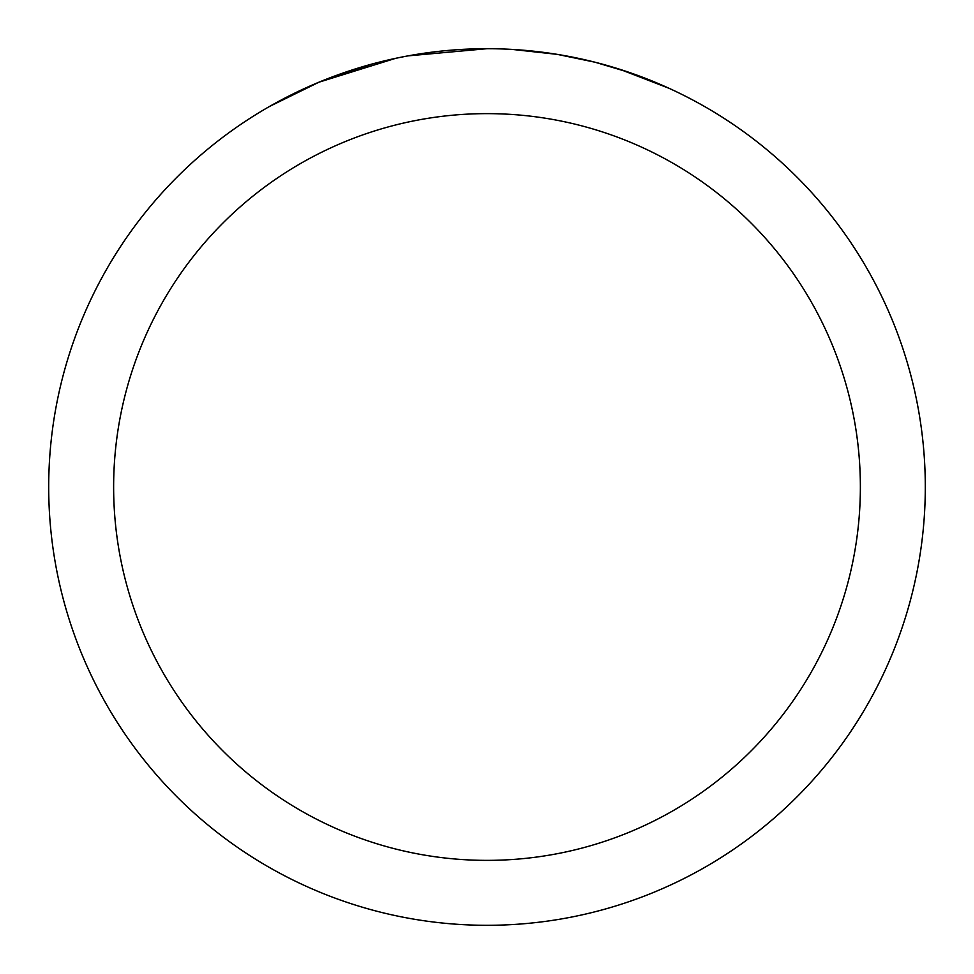 <?xml version="1.0" encoding="UTF-8"?>
<svg xmlns="http://www.w3.org/2000/svg" width="974" height="974" viewBox="0 0 974 974"><rect width="100%" height="100%" fill="white"/><g stroke="black" fill="none" stroke-linecap="round" stroke-linejoin="round"><path stroke-width="1.46" d="M472.037 48.956L487 48.7A438.3 438.3 0 0 1 925.3 487A438.3 438.3 0 0 1 487 925.3A438.3 438.3 0 0 1 48.7 487A438.3 438.3 0 0 1 487 48.7L408.057 55.871M620.194 69.434L669.223 88.378M629.107 72.38L594.931 62.19L557.225 54.361L512.409 49.443M487 113.629A373.371 373.371 0 0 1 860.371 487A373.371 373.371 0 0 1 487 860.371A373.371 373.371 0 0 1 113.629 487A373.371 373.371 0 0 1 487 113.629M404.612 56.516L395.712 58.306L318.973 82.193L371.654 64.15M433.32 51.999L445.033 50.721M269.993 106.227L318.973 82.193M376.621 62.823L395.712 58.318M413.743 54.873L428.56 52.608M430.532 52.352L434.562 51.853M441.697 51.05L454.919 49.881"/></g></svg>
